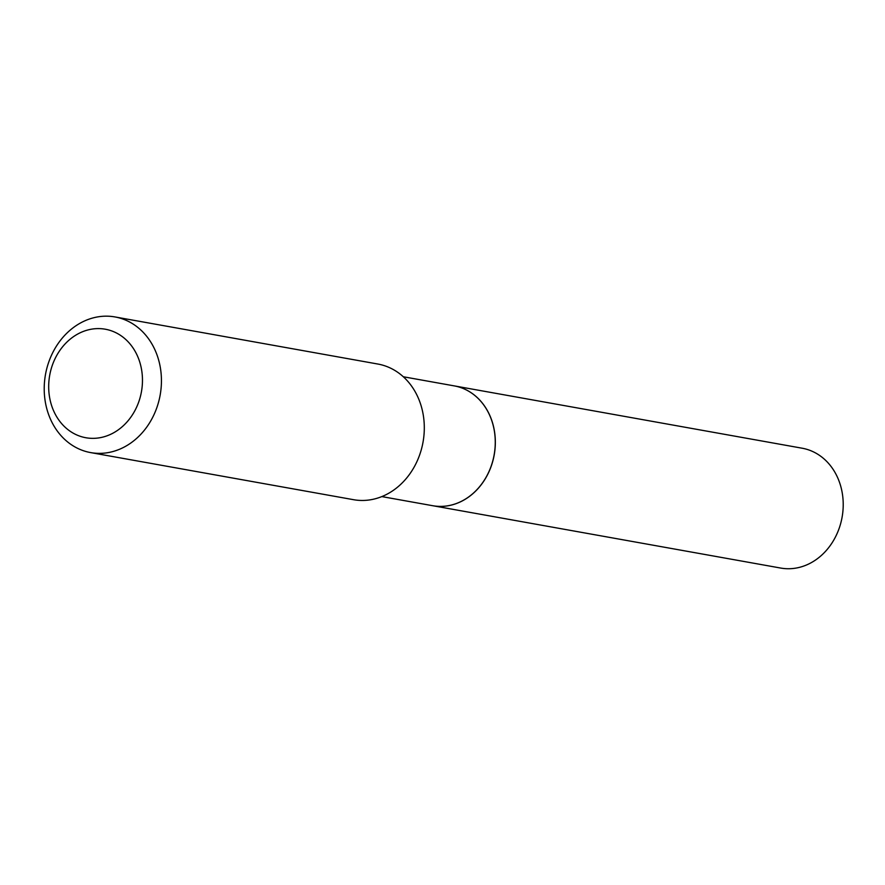 <?xml version="1.0" encoding="UTF-8"?>
<svg xmlns="http://www.w3.org/2000/svg" width="885" height="885" viewBox="0 0 885 885"><rect width="100%" height="100%" fill="white"/><g stroke="black" fill="none" stroke-linecap="round" stroke-linejoin="round"><path stroke-width="1.33" d="M432.831 505.733L780.714 568.059A60.877 51.452 -79.8 0 0 840.75 523.223A60.877 51.452 -79.8 0 0 812.142 451.273A60.877 51.452 -79.8 0 0 802.186 448.219L454.293 385.893A60.877 51.452 -79.8 0 0 454.259 385.893A60.877 51.452 -79.8 0 1 464.26 388.946A60.877 51.452 -79.8 0 1 492.868 460.897A60.877 51.452 -79.8 0 1 432.831 505.733A60.877 51.452 -79.8 0 1 432.787 505.722A60.877 51.452 -79.8 0 0 490.943 466.738A60.877 51.452 -79.8 0 0 454.215 385.882L403.294 376.756M138.558 402.432A55.124 46.595 -79.8 0 0 114.32 331.975A55.124 46.595 -79.8 0 0 52.602 364.509A55.124 46.595 -79.8 0 0 76.829 434.977A55.124 46.595 -79.8 0 0 138.558 402.432M156.545 408.472A68.908 58.244 -79.8 0 0 114.984 316.941A68.908 58.244 -79.8 0 0 49.106 361.069A68.908 58.244 -79.8 0 0 90.679 452.6A68.908 58.244 -79.8 0 0 156.545 408.472M90.679 452.6L353.546 499.693A68.908 58.244 -79.8 0 0 419.413 455.565A68.908 58.244 -79.8 0 0 377.84 364.034L114.984 316.941M432.754 505.722L381.833 496.596"/></g></svg>
